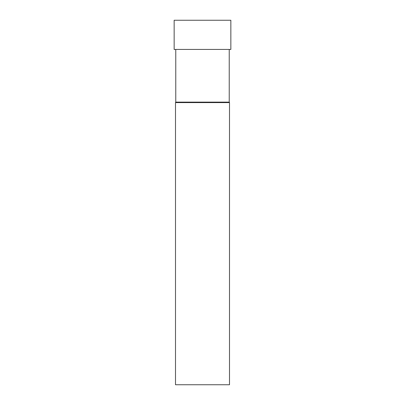 <?xml version="1.0" encoding="UTF-8"?>
<svg xmlns="http://www.w3.org/2000/svg" width="405" height="405" viewBox="0 0 405 405"><rect width="100%" height="100%" fill="white"/><g stroke="black" fill="none" stroke-linecap="round" stroke-linejoin="round"><path stroke-width="0.61" d="M202.5 20.25L174.15 20.25L174.15 49.435L230.85 49.435L230.85 20.25L202.5 20.25M229.23 49.435L229.23 102.131L175.77 102.131L175.77 49.435M229.23 102.131L229.498 102.602L175.502 102.602L175.77 102.131M229.498 102.602L229.498 384.75L175.502 384.75L175.502 102.602"/></g></svg>
